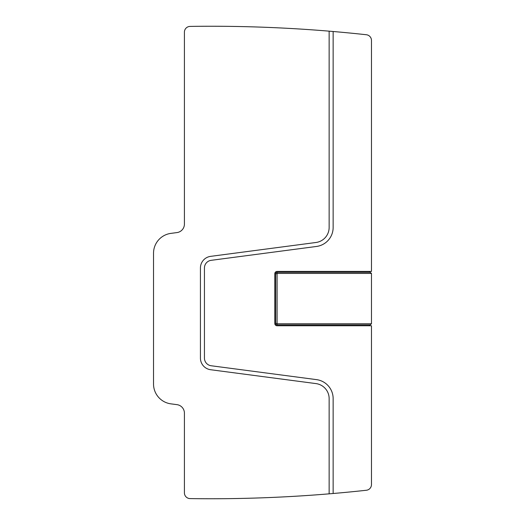 <?xml version="1.0" encoding="UTF-8"?>
<svg xmlns="http://www.w3.org/2000/svg" width="525" height="525" viewBox="0 0 525 525"><rect width="100%" height="100%" fill="white"/><g stroke="black" fill="none" stroke-linecap="round" stroke-linejoin="round"><path stroke-width="0.79" d="M333.145 31.5A1430.087 1430.087 0 0 1 366.378 34.742A5.723 5.723 0 0 1 371.47 40.432L371.47 271.425L277.088 271.425A2.29 2.29 0 0 0 274.798 273.709L274.798 323.479A2.29 2.29 0 0 0 277.088 325.769L371.47 325.769L371.47 484.568A5.723 5.723 0 0 1 366.378 490.258A1430.087 1430.087 0 0 1 333.145 493.5L333.145 398.619A19.162 19.162 0 0 0 316.483 379.621L211.155 365.754A7.724 7.724 0 0 1 204.442 358.096L204.442 267.98A7.724 7.724 0 0 1 211.155 260.328L316.483 246.461A19.162 19.162 0 0 0 333.145 227.463L333.145 31.5A1430.087 1430.087 0 0 0 329.142 31.159A1430.087 1430.087 0 0 0 210.157 26.25A1304.238 1304.238 0 0 0 190.05 26.414A5.723 5.723 0 0 0 184.419 32.137L184.419 224.077A8.584 8.584 0 0 1 176.958 232.582L170.933 233.376A20.022 20.022 0 0 0 153.53 253.227L153.53 384.005A20.022 20.022 0 0 0 170.933 403.856L176.958 404.65A8.584 8.584 0 0 1 184.419 413.155L184.419 492.863A5.723 5.723 0 0 0 190.05 498.586A1304.238 1304.238 0 0 0 210.157 498.75A1430.087 1430.087 0 0 0 329.142 493.841A1430.087 1430.087 0 0 0 333.145 493.5M369.187 325.769L370.164 324.909L277.088 324.909A1.431 1.431 0 0 1 275.658 323.479L275.658 273.709A1.431 1.431 0 0 1 277.088 272.285L370.164 272.285L369.187 271.425M371.47 273.427L371.47 323.767L277.088 323.767L277.088 273.427L371.47 273.427L370.164 272.285M371.47 323.767L370.164 324.909M329.142 493.841L329.142 398.619A15.159 15.159 0 0 0 315.965 383.591L210.63 369.725A11.727 11.727 0 0 1 200.432 358.096L200.432 267.98A11.727 11.727 0 0 1 210.63 256.358L315.965 242.491A15.159 15.159 0 0 0 329.142 227.463L329.142 31.159M277.088 323.767L277.088 324.909M276.8 323.479L275.658 323.479M276.8 273.709L275.658 273.709M277.088 273.427L277.088 272.285"/></g></svg>
